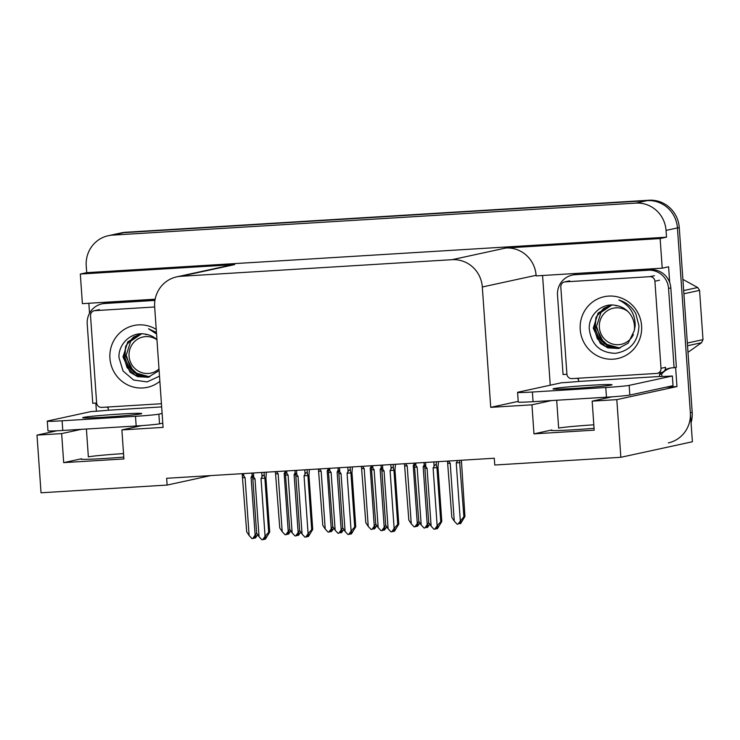 <?xml version="1.0" encoding="UTF-8"?>
<svg xmlns="http://www.w3.org/2000/svg" width="740" height="740" viewBox="0 0 740 740"><rect width="100%" height="100%" fill="white"/><g stroke="black" fill="none" stroke-linecap="round" stroke-linejoin="round"><path stroke-width="1.11" d="M123.534 453.592A31.052 1.101 -4 0 0 88.356 456.885L86.404 429.024M556.693 400.238L558.645 428.099A31.052 1.101 176 0 1 593.822 424.815M594.063 428.303A31.052 1.101 176 0 1 550.967 430.292A31.052 1.101 176 0 1 551.837 429.968L533.975 433.853L531.94 404.826L490.731 407.351L482.313 286.99A29.119 28.259 -102.3 0 0 452.057 259.685L180.875 276.288A29.119 28.259 -102.3 0 0 176.721 276.862A29.119 28.259 -102.3 0 0 154.669 307.035L163.087 427.396L121.878 429.921L141.738 425.611M108.281 235.709A29.119 28.259 77.7 0 1 112.425 235.135L635.79 203.112A29.119 28.259 77.7 0 1 666.046 230.408L666.518 237.179L86.7 272.662L86.228 265.891A29.119 28.259 77.7 0 1 108.281 235.709L119.667 233.239A29.119 28.259 77.7 0 1 123.821 232.665L647.176 200.633A29.119 28.259 77.7 0 1 677.433 227.929L692.39 441.762L620.851 457.292L616.818 399.628L676.961 386.567L665.76 387.251M96.394 411.218L95.83 403.143M89.54 313.242L88.837 303.261M550.245 385.198L542.568 275.493M482.313 286.99L536.084 275.308L536.121 275.891L662.207 268.176L668.59 266.789L669.691 282.56M675.629 367.429L676.961 386.567M180.875 276.288L234.636 264.606L80.318 274.05L82.39 303.659L155.16 299.2M234.636 264.606A29.119 28.259 -102.3 0 0 230.492 265.179L176.721 276.862M536.084 275.308A29.119 28.259 -102.3 0 0 505.827 248.011L660.135 238.567L666.518 237.179M662.207 268.176L660.135 238.567M81.326 429.339L61.651 433.603L37 435.12L41.033 492.785L167.12 485.061L210.724 475.598M37 435.12L56.915 430.791M80.318 274.05L86.7 272.662M167.12 485.061L166.648 478.29L494.292 458.236L494.764 465.016L620.851 457.292M490.731 407.351L518.213 401.376M616.818 399.628L592.166 401.145L612.026 396.825M551.615 400.553L531.94 404.826M123.774 457.079A31.052 1.101 -4 0 1 80.678 459.078A31.052 1.101 -4 0 1 81.548 458.754L63.686 462.63L123.904 458.948L121.878 429.921M63.686 462.63L61.651 433.603M533.975 433.853L594.192 430.162L592.166 401.145M691.058 422.762A29.119 28.259 77.7 0 0 692.187 412.337L679.255 227.541A29.119 28.259 77.7 0 0 648.999 200.235L125.643 232.268A29.119 28.259 77.7 0 0 121.49 232.841L119.667 233.239A29.119 28.259 77.7 0 1 123.821 232.665L647.176 200.633A29.119 28.259 77.7 0 1 677.433 227.929L690.355 412.735A29.119 28.259 77.7 0 1 668.312 442.909M290.746 531.005L288.554 534.095L287.638 534.289L289.349 531.884L288.443 532.079L286.732 534.493L285.816 534.687L289.784 529.387M285.816 534.687L285.048 534.733L282.199 531.681L279.766 527.99L275.391 471.639M287.388 533.559L287.638 534.289M285.446 473.369L284.169 473.471L288.221 531.311M285.233 471.611L284.169 473.471M276.418 471.574L276.908 472.213L276.853 471.546M275.983 473.841L278.147 473.841L276.908 472.213M282.199 531.681L278.147 473.841M251.924 473.073L252.1 475.533L251.091 477.309L255.133 535.14L252.738 538.516L251.961 538.563L249.112 535.51L246.688 531.82L242.285 475.228M249.112 535.51L245.07 477.67L243.821 476.042L243.645 473.582M257.659 534.835L255.467 537.924L254.56 538.119L256.271 535.714L255.356 535.908L253.644 538.322L252.738 538.516M242.896 477.67L245.07 477.67M242.378 475.774C242.128 474.331 242.618 474.414 243.821 476.042M251.091 477.309L252.368 477.198M255.133 535.14L256.697 533.216M254.31 537.388L254.56 538.119M264.245 538.581L264.495 539.321L266.206 536.907L265.29 537.111L263.579 539.515L261.895 539.765L259.046 536.704L255.004 478.873L253.755 477.235L253.459 472.98M266.382 472.185L265.928 477.911L269.712 532.051L265.401 539.118L264.495 539.321M263.699 539.349L264.291 539.275M261.738 472.471L262.034 476.727C263.079 474.96 263.856 474.793 264.356 476.236L264.078 472.333M262.034 476.727L261.026 478.502L264.883 478.132L264.356 476.236M261.026 478.502L265.068 536.334L268.666 532.282L264.883 478.132M269.712 532.051L268.666 532.282M265.068 536.334L262.672 539.71M259.046 536.704L256.623 533.013L252.839 478.873L255.004 478.873M252.839 478.873L251.979 473.073M252.312 476.967C252.072 475.524 252.553 475.616 253.755 477.235M575.581 388.352A29.6 1.054 -4 0 0 612.054 384.782A29.6 1.054 -4 0 0 589.475 385.337A29.6 1.054 -4 0 0 553.002 388.916A29.6 1.054 -4 0 0 575.581 388.352M605.783 387.519L532.393 392.015A19.407 0.694 176 0 1 517.584 392.376A19.407 0.694 176 0 1 518.13 392.172L561.327 382.793A19.407 0.694 176 0 0 578.199 381.479L659.127 376.521A19.407 0.694 176 0 0 672.355 375.994L629.157 385.383A19.407 0.694 176 0 1 605.783 387.519L606.458 397.195L533.068 401.69A19.407 0.694 176 0 1 518.259 402.051L517.584 392.376M672.355 375.994L673.03 385.67L629.832 395.058A19.407 0.694 176 0 1 606.458 397.195M577.255 274.226A19.407 18.842 -102.3 0 0 574.49 274.605L572.214 275.104A19.407 18.842 77.7 0 1 574.98 274.716L648.37 270.229A19.407 18.842 77.7 0 1 668.544 288.424L674.094 367.762L676.369 367.271L670.829 287.934A19.407 18.842 -102.3 0 0 650.654 269.73L574.98 274.716M566.942 374.403A19.407 18.842 77.7 0 0 563.057 374.56L557.516 295.223A19.407 18.842 77.7 0 1 572.214 275.104M661.893 376.493A9.703 2.303 -93.5 0 0 661.856 375.92L661.726 373.996A19.407 18.842 77.7 0 1 670.912 367.965M661.726 373.996L659.442 374.486A19.407 18.842 77.7 0 1 661.412 372.442M665.02 369.917A19.407 18.842 77.7 0 1 669.765 368.178A19.407 18.842 77.7 0 1 674.094 367.762M659.581 376.42L659.442 374.486M577.163 378.288A19.407 18.842 77.7 0 1 578.523 379.444L578.652 381.378M333.768 528.379L331.575 531.459L330.66 531.662L332.371 529.248L331.464 529.442L329.753 531.857L328.838 532.051L332.806 526.751M328.838 532.051L328.07 532.097L325.221 529.045L322.788 525.354L318.413 469.003M330.41 530.922L330.66 531.662M328.468 470.733L327.191 470.844L331.243 528.674M328.255 468.975L327.191 470.844M319.44 468.938L319.921 469.576L319.874 468.91M319.005 471.214L321.169 471.214L319.921 469.576M325.221 529.045L321.169 471.214M376.78 525.742L374.597 528.823L373.682 529.026L375.393 526.612L371.859 529.424L375.818 524.124M371.859 529.424L371.091 529.47L368.233 526.408L365.81 522.718L361.435 466.367M373.432 528.295L373.682 529.026M371.489 468.106L370.213 468.207L374.255 526.038M371.276 466.348L370.213 468.207M362.461 466.311L362.942 466.94L362.896 466.283M362.026 468.577L364.191 468.577L362.942 466.94M368.233 526.408L364.191 468.577M419.802 523.106L417.61 526.196L416.703 526.39L418.414 523.985L417.499 524.179L415.788 526.593L414.881 526.788L418.84 521.487M414.881 526.788L414.104 526.834L411.255 523.781L408.832 520.091L404.456 463.74M416.454 525.659L416.703 526.39M414.511 465.469L413.235 465.58L417.277 523.411M414.289 463.712L413.235 465.58M405.483 463.675L405.964 464.313L405.918 463.647M405.048 465.941L407.213 465.941L405.964 464.313M411.255 523.781L407.213 465.941M461.409 460.252L464.942 516.492L460.632 523.559L459.725 523.763L461.436 521.349L457.903 524.151L463.897 516.714L459.494 460.373M464.942 516.492L463.897 516.714M457.903 524.151L457.126 524.207L454.277 521.145L451.853 517.454L447.478 461.103M459.475 523.023L459.725 523.763M460.114 462.574L456.256 462.944L460.299 520.775M457.681 460.483L456.256 462.944M448.505 461.039L448.986 461.677L448.94 461.02M448.07 463.314L450.235 463.314L448.986 461.677M454.277 521.145L450.235 463.314M294.946 470.437L295.121 472.897L294.113 474.673L298.155 532.504L295.75 535.88L294.983 535.927L292.134 532.874L289.71 529.183L285.187 471.038M292.134 532.874L288.091 475.043L286.843 473.406L286.667 470.945M300.68 532.208L298.488 535.288L297.572 535.492L299.293 533.077L298.377 533.272L296.666 535.686L295.75 535.88M285.918 475.043L288.091 475.043M285.39 473.138C285.15 471.695 285.631 471.787 286.843 473.406M294.113 474.673L295.389 474.562M298.155 532.504L299.719 530.58M297.323 534.752L297.572 535.492M337.967 467.81L338.143 470.27L337.135 472.037L341.177 529.877L338.772 533.253L338.004 533.299L335.155 530.238L332.723 526.556L328.209 468.401M335.155 530.238L331.113 472.407L329.864 470.779L329.689 468.309M343.702 529.572L341.51 532.661L340.594 532.856L342.305 530.441L338.772 533.253M328.939 472.407L331.113 472.407M328.412 470.511C328.171 469.068 328.653 469.151 329.864 470.779M337.135 472.037L338.402 471.935M341.177 529.877L342.74 527.953M340.345 532.125L340.594 532.856M380.989 465.173L381.165 467.634L380.147 469.41L384.199 527.241L381.794 530.617L381.026 530.663L378.177 527.611L375.744 523.92L371.23 465.775M378.177 527.611L374.125 469.771L372.877 468.143L372.71 465.682M386.724 526.936L384.532 530.025L383.616 530.219L385.327 527.814L384.421 528.009L382.71 530.423L381.794 530.617M371.961 469.78L374.125 469.771M371.434 467.874C371.193 466.431 371.674 466.524 372.877 468.143M380.147 469.41L381.424 469.299M384.199 527.241L385.762 525.317M383.366 529.488L383.616 530.219M424.011 462.537L424.187 464.998L423.169 466.774L427.221 524.605L424.815 527.99L424.048 528.036L421.19 524.975L418.766 521.284L414.252 463.138M421.19 524.975L417.147 467.144L415.899 465.506L415.732 463.046M429.746 524.309L427.554 527.389L426.638 527.592L428.349 525.178L424.815 527.99M414.983 467.144L417.147 467.144M414.456 465.238C414.215 463.795 414.696 463.888 415.899 465.506M423.169 466.774L424.446 466.672M427.221 524.605L428.784 522.69M426.388 526.852L426.638 527.592M307.267 535.954L307.516 536.685L309.228 534.28L308.312 534.474L306.601 536.879L304.917 537.129L302.068 534.067L298.026 476.236L296.777 474.608L296.481 470.344M309.403 469.558L308.95 475.274L312.733 529.415L308.423 536.491L307.516 536.685M306.721 536.713L307.313 536.639M304.76 469.835L305.056 474.099C306.101 472.333 306.878 472.166 307.377 473.6L307.1 469.697M305.056 474.099L304.048 475.866L307.905 475.505L307.377 473.6M304.048 475.866L308.09 533.707L311.688 529.646L307.905 475.505M312.733 529.415L311.688 529.646M308.09 533.707L305.694 537.083M302.068 534.067L299.644 530.386L295.861 476.236L298.026 476.236M295.861 476.236L295.242 473.794M295.334 474.34C295.094 472.897 295.575 472.98 296.777 474.608M350.288 533.318L350.538 534.049L352.249 531.644L351.334 531.838L349.622 534.252L347.939 534.493L345.09 531.44L341.048 473.609L339.799 471.972L339.503 467.717M352.425 466.921L351.972 472.638L355.755 526.788L351.445 533.855L350.538 534.049M349.743 534.077L350.335 534.002M347.782 467.208L348.078 471.463C349.123 469.697 349.9 469.53 350.399 470.964L350.122 467.06M348.078 471.463L347.069 473.239L350.917 472.869L350.399 470.964M347.069 473.239L351.111 531.07L354.71 527.01L350.917 472.869M355.755 526.788L354.71 527.01M351.111 531.07L348.707 534.447M345.09 531.44L342.666 527.75L338.874 473.609L341.048 473.609M338.874 473.609L338.023 467.8M338.346 471.704C338.106 470.261 338.596 470.353 339.799 471.972M393.301 530.691L393.55 531.422L395.262 529.008L394.355 529.211L392.644 531.616L390.961 531.866L388.111 528.804L384.069 470.973L382.821 469.336L382.515 465.081M395.447 464.285L394.993 470.011L398.777 524.151L394.466 531.218L393.55 531.422M392.764 531.449L393.356 531.376M390.803 464.572L391.099 468.836C392.144 467.06 392.912 466.894 393.412 468.337L393.144 464.433M391.099 468.836L390.091 470.603L393.939 470.233L393.412 468.337M390.091 470.603L394.133 528.434L397.732 524.383L393.939 470.233M398.777 524.151L397.732 524.383M394.133 528.434L391.728 531.82M388.111 528.804L385.688 525.113L381.896 470.973L384.069 470.973M381.896 470.973L381.045 465.173M381.368 469.068C381.128 467.625 381.609 467.717 382.821 469.336M436.322 528.055L436.572 528.785L438.284 526.38L437.377 526.575L435.666 528.989L433.982 529.23L431.133 526.177L427.082 468.337L425.842 466.709L425.537 462.445M438.469 461.658L438.006 467.375L441.799 521.515L437.488 528.591L436.572 528.785M435.786 528.813L436.369 528.739M433.825 461.945L434.121 466.2C435.166 464.433 435.934 464.267 436.434 465.7L436.165 461.797M434.121 466.2L433.113 467.967L436.961 467.606L436.434 465.7M433.113 467.967L437.155 525.807L440.753 521.746L436.961 467.606M441.799 521.515L440.753 521.746M437.155 525.807L434.75 529.183M431.133 526.177L428.7 522.486L424.917 468.337L427.082 468.337M424.917 468.337L424.066 462.537M424.39 466.44C424.15 464.998 424.631 465.081 425.842 466.709M641.589 325.767A31.644 30.719 77.7 0 1 613.118 359.187A31.644 30.719 77.7 0 1 580.225 329.522A31.644 30.719 77.7 0 1 608.706 296.093A31.644 30.719 77.7 0 1 641.589 325.767M589.244 328.69C591.223 344.655 599.983 352.869 615.532 353.332C630.471 350.714 638.278 341.538 638.953 325.794L635.799 313.668C631.877 306.795 626.225 302.235 618.844 299.987C629.814 305.361 635.262 313.973 635.179 325.841L634.282 330.641A21.941 21.294 -102.3 0 0 634.457 325.85A21.941 21.294 -102.3 0 0 615.957 305.463C602.323 302.262 588.615 314.685 589.244 328.69M611.86 305.028L598.105 313.039L593.267 328.153L600.38 343.48L607.882 347.893L618.399 348.466L628.177 343.157L634.282 330.641M610.898 305.195L603.785 308.303L596.311 316.84L593.989 327.996L597.365 338.809L605.468 346.394L618.77 348.383M596.884 327.367L600.251 338.189L608.363 345.765L620.212 347.985M611.915 305.028L601 312.4L596.163 327.524L604.182 343.628L619.861 348.096M560.818 286.981A4.856 4.708 77.7 0 1 565.184 281.857L649.868 276.677A4.856 4.708 77.7 0 1 654.909 281.228L661.005 368.298A4.856 4.708 77.7 0 1 656.63 373.432L571.946 378.612A4.856 4.708 77.7 0 1 566.905 374.061L560.818 286.981M661.005 368.298L665.556 367.308A4.856 4.708 77.7 0 1 661.884 372.34L657.324 373.33M633.394 334.647A18.491 17.945 77.7 0 1 618.575 344.692A18.491 17.945 77.7 0 1 599.363 327.358A18.491 17.945 77.7 0 1 615.995 307.822A18.491 17.945 77.7 0 1 627.973 311.549M617.789 348.549L607.475 346.089L599.372 338.957L595.228 328.838L595.848 317.839M687.34 343.036L703 339.632A52.41 50.875 77.7 0 1 701.538 342.703L687.525 345.746M683.668 290.561L697.681 287.518A52.41 50.875 77.7 0 1 699.559 290.376L683.89 293.78M697.681 287.518L682.881 279.387M703 339.632L699.559 290.376M687.987 352.323L701.538 342.703M617.438 305.731L615.948 305.805M159.868 381.313A31.644 30.719 77.7 0 1 128.316 385.235A31.644 30.719 77.7 0 1 109.936 358.299A31.644 30.719 77.7 0 1 124.413 329.365A31.644 30.719 77.7 0 1 156.233 329.402M156.954 339.632A21.941 21.294 -102.3 0 0 145.669 334.24C132.035 331.048 118.326 343.471 118.955 357.476L123.053 371.018L133.626 380.046L147.149 381.896L159.507 376.151M156.454 332.482L148.546 328.773L156.556 334.018M141.562 333.814L127.817 341.825L122.979 356.939L130.092 372.266L137.594 376.669L148.111 377.252L159.119 370.62M140.6 333.981L133.487 337.079L126.022 345.617L123.7 356.782L127.067 367.595L135.179 375.18L148.481 377.16M126.596 356.153L129.963 366.966L138.065 374.551L149.915 376.771M141.627 333.814L130.712 341.186L125.865 356.31L133.885 372.414L149.572 376.873M161.431 403.735L101.658 407.389A4.856 4.708 77.7 0 1 96.616 402.847L90.53 315.767A4.856 4.708 77.7 0 1 94.896 310.643L154.669 306.98M105.293 417.138A29.6 1.054 -4 0 0 141.766 413.568A29.6 1.054 -4 0 0 119.186 414.123A29.6 1.054 -4 0 0 82.714 417.693A29.6 1.054 -4 0 0 105.293 417.138M162.115 413.457L158.869 414.16A19.407 0.694 176 0 1 135.494 416.305L62.095 420.792A19.407 0.694 176 0 1 47.295 421.162A19.407 0.694 176 0 1 47.832 420.958L91.029 411.57A19.407 0.694 176 0 0 107.91 410.256L161.653 406.898M162.791 423.132L159.544 423.835A19.407 0.694 176 0 1 136.169 425.981L62.771 430.467A19.407 0.694 176 0 1 47.971 430.837L47.295 421.162M155.002 300.061L106.967 303.002A19.407 18.842 -102.3 0 0 104.201 303.382L101.917 303.881A19.407 18.842 77.7 0 1 104.692 303.502L154.947 300.421M96.653 403.18A19.407 18.842 77.7 0 0 92.768 403.337L87.218 324A19.407 18.842 77.7 0 1 101.917 303.881M106.875 407.074A19.407 18.842 77.7 0 1 108.234 408.221L108.364 410.154M158.998 368.927A18.491 17.945 77.7 0 1 148.287 373.469A18.491 17.945 77.7 0 1 129.075 356.134A18.491 17.945 77.7 0 1 145.706 336.608A18.491 17.945 77.7 0 1 156.963 339.799M147.501 377.335L137.187 374.875L129.084 367.743L124.94 357.614L125.55 346.625M147.149 334.517L145.651 334.582M551.837 429.968L551.874 430.495M666.046 230.408L679.255 227.541M635.79 203.112L648.999 200.235M112.425 235.135L125.643 232.268M452.057 259.685L505.827 248.011M81.548 458.754L81.585 459.272M692.187 412.337L690.355 412.735M285.141 471.038L285.187 471.704M648.37 270.229L650.654 269.73M668.544 288.424L670.829 287.934M532.393 392.015L533.068 401.69M629.832 395.058L629.157 385.383M328.162 468.411L328.209 469.068M371.175 465.775L371.221 466.44M414.197 463.138L414.243 463.804M457.218 460.511L457.264 461.168M565.184 281.857L569.735 280.867M654.909 281.228L659.47 280.238M649.868 276.677L654.428 275.687M94.896 310.643L99.447 309.653M104.692 303.502L106.967 303.002M136.169 425.981L135.494 416.305M62.095 420.792L62.771 430.467M159.544 423.835L158.869 414.16M242.276 475.228L242.174 473.674M295.232 473.794L295.001 470.437M618.399 348.466L619.121 348.309M564.49 281.949L569.051 280.96M148.111 377.252L148.833 377.095M94.202 310.735L98.753 309.746"/></g></svg>

